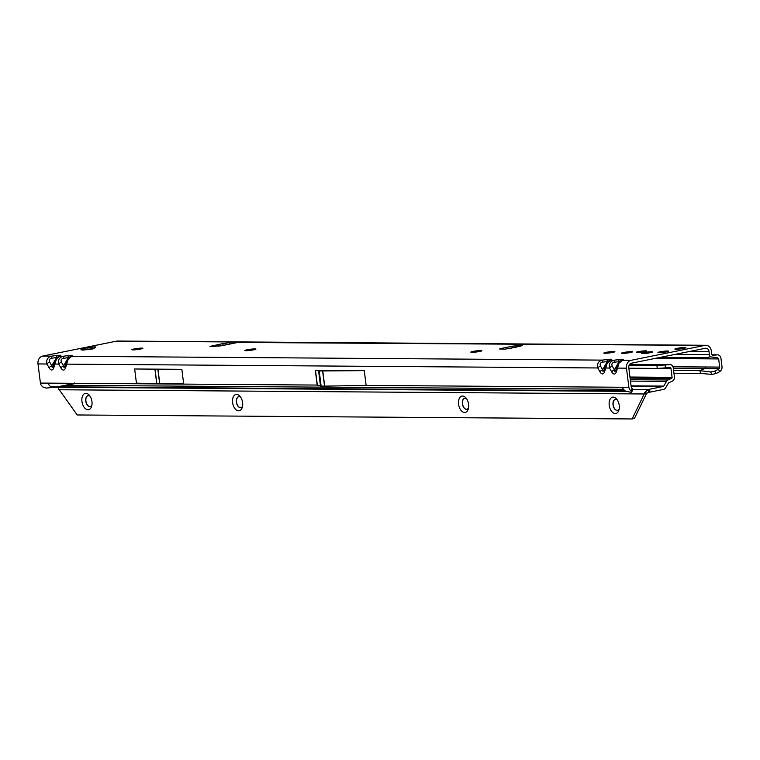 <?xml version="1.0" encoding="UTF-8"?>
<svg xmlns="http://www.w3.org/2000/svg" width="760" height="760" viewBox="0 0 760 760"><rect width="100%" height="100%" fill="white"/><g stroke="black" fill="none" stroke-linecap="round" stroke-linejoin="round"><path stroke-width="1.14" d="M131.964 349.771A5.577 0.551 172.8 0 1 134.064 349.163A5.577 0.551 172.8 0 1 142.851 348.403M244.958 350.588A5.577 0.551 172.8 0 1 247.057 349.97A5.577 0.551 172.8 0 1 255.844 349.21M470.924 352.212A5.577 0.551 172.8 0 1 473.034 351.595A5.577 0.551 172.8 0 1 481.811 350.835M603.924 353.172A5.577 0.551 172.8 0 1 606.024 352.555A5.577 0.551 172.8 0 1 614.811 351.794M621.575 353.295A5.577 0.551 172.8 0 1 623.675 352.678A5.577 0.551 172.8 0 1 632.462 351.918M674.956 349.163A5.577 0.551 172.8 0 1 677.056 348.545A5.577 0.551 172.8 0 1 685.843 347.785M140.752 349.011A5.577 0.551 172.8 0 1 134.976 349.799A5.577 0.551 172.8 0 1 131.869 349.685A5.577 0.551 172.8 0 1 134.045 348.963A5.577 0.551 172.8 0 1 139.821 348.184A5.577 0.551 172.8 0 1 142.927 348.289A5.577 0.551 172.8 0 1 140.752 349.011M253.735 349.828A5.577 0.551 172.8 0 1 247.959 350.607A5.577 0.551 172.8 0 1 244.853 350.502A5.577 0.551 172.8 0 1 247.028 349.78A5.577 0.551 172.8 0 1 252.804 349.001A5.577 0.551 172.8 0 1 255.911 349.106A5.577 0.551 172.8 0 1 253.735 349.828M479.712 351.452A5.577 0.551 172.8 0 1 473.936 352.231A5.577 0.551 172.8 0 1 470.829 352.127A5.577 0.551 172.8 0 1 473.005 351.405A5.577 0.551 172.8 0 1 478.781 350.626A5.577 0.551 172.8 0 1 481.887 350.731A5.577 0.551 172.8 0 1 479.712 351.452M612.712 352.412A5.577 0.551 172.8 0 1 606.936 353.191A5.577 0.551 172.8 0 1 603.829 353.087A5.577 0.551 172.8 0 1 606.005 352.365A5.577 0.551 172.8 0 1 611.781 351.585A5.577 0.551 172.8 0 1 614.887 351.69A5.577 0.551 172.8 0 1 612.712 352.412M650.37 352.678A5.577 0.551 172.8 0 1 644.594 353.466A5.577 0.551 172.8 0 1 641.487 353.352A5.577 0.551 172.8 0 1 643.663 352.63A5.577 0.551 172.8 0 1 649.439 351.851A5.577 0.551 172.8 0 1 652.545 351.956A5.577 0.551 172.8 0 1 650.37 352.678M683.744 348.403A5.577 0.551 172.8 0 1 677.967 349.182A5.577 0.551 172.8 0 1 674.851 349.077A5.577 0.551 172.8 0 1 677.027 348.356A5.577 0.551 172.8 0 1 682.803 347.577A5.577 0.551 172.8 0 1 685.919 347.681A5.577 0.551 172.8 0 1 683.744 348.403M630.363 352.535A5.577 0.551 172.8 0 1 624.587 353.315A5.577 0.551 172.8 0 1 621.481 353.21A5.577 0.551 172.8 0 1 623.656 352.488A5.577 0.551 172.8 0 1 629.432 351.709A5.577 0.551 172.8 0 1 632.538 351.813A5.577 0.551 172.8 0 1 630.363 352.535M644.698 351.709A5.33 0.532 172.8 0 1 639.169 352.45A5.33 0.532 172.8 0 1 636.196 352.345A5.33 0.532 172.8 0 1 638.276 351.661A5.33 0.532 172.8 0 1 643.806 350.911A5.33 0.532 172.8 0 1 646.779 351.015A5.33 0.532 172.8 0 1 644.698 351.709M666.472 351.861A5.33 0.532 172.8 0 1 660.943 352.611A5.33 0.532 172.8 0 1 657.97 352.507A5.33 0.532 172.8 0 1 660.05 351.813A5.33 0.532 172.8 0 1 665.579 351.072A5.33 0.532 172.8 0 1 668.543 351.167A5.33 0.532 172.8 0 1 666.472 351.861M520.429 346.161L505.125 349.153L499.567 348.983L501.096 348.479L512.971 346.075L522.586 345.496L519.631 346.332M66.348 362.111A3.524 1.909 17 0 0 66.091 362.548A3.524 1.909 17 0 0 66.68 364.144L68.248 359.052L72.627 355.67L72.086 355.291A3.524 2.812 90.4 0 0 70.385 356.488M54.587 362.026A3.524 1.909 17 0 0 54.321 362.463A3.524 1.909 17 0 0 54.91 364.059L56.477 358.967L59.461 356.212L63.298 356.24C59.328 357.323 57.817 359.936 58.748 364.087L60.866 367.887C62.785 370.813 64.344 370.832 65.521 367.925A3.524 1.909 -163 0 1 64.932 366.329L67.469 359.347L70.234 356.554A3.524 3.325 65.9 0 1 71.231 356.298L602.338 360.116C598.376 361.199 596.856 363.812 597.797 367.963A3.524 1.339 -29.1 0 1 600.457 365.959C599.611 363.935 600.352 362.662 602.67 362.14L607.335 361.541L609.292 360.582M70.234 356.554L71.63 355.927A3.524 3.325 65.9 0 1 71.63 355.927A3.524 3.325 65.9 0 1 72.627 355.67M65.198 365.892L63.982 367.526L63.536 365.883L68.296 357.666L70.243 356.706M631.208 392.388L624.862 390.849L621.832 387.258L628.89 387.305L626.477 368.173A6.849 5.462 -89.6 0 1 631.019 360.325L705.071 345.363A6.849 5.462 -89.6 0 1 705.973 345.277L117.505 341.041A6.849 5.462 90.4 0 0 116.603 341.126L42.55 356.088L51.528 356.155C47.566 357.238 46.046 359.851 46.977 364.002L49.096 367.802C51.015 370.737 52.573 370.747 53.761 367.84A3.524 1.909 -163 0 1 53.162 366.253L55.708 359.262L58.463 356.469A3.524 3.325 65.9 0 1 59.461 356.212L60.857 355.585L60.316 355.205A3.524 2.812 90.4 0 0 58.615 356.402M58.463 356.469L59.859 355.851A3.524 3.325 65.9 0 1 60.857 355.585M53.428 365.807L52.212 367.441L51.766 365.798L56.525 357.58L58.482 356.62M605.397 365.987A3.524 1.909 17 0 0 605.131 366.434A3.524 1.909 17 0 0 605.73 368.02L607.288 362.928L611.667 359.547L611.125 359.166A3.524 2.812 90.4 0 0 609.425 360.363M65.521 367.925L66.68 364.144L597.797 367.963L599.906 371.773C601.834 374.699 603.383 374.709 604.57 371.801A3.524 1.909 -163 0 1 603.981 370.215L606.518 363.223L609.273 360.43A3.524 3.325 65.9 0 1 610.27 360.173L614.108 360.202C610.147 361.285 608.627 363.897 609.567 368.049A3.524 1.339 -29.1 0 1 612.227 366.044C611.382 364.021 612.123 362.748 614.441 362.226L619.106 361.627L621.062 360.667M609.273 360.43L610.669 359.812A3.524 3.325 65.9 0 1 611.667 359.547M604.238 369.769L603.022 371.402L602.575 369.759L607.335 361.541L607.003 359.518L602.338 360.116L602.67 362.14M617.167 366.073A3.524 1.909 17 0 0 616.901 366.519A3.524 1.909 17 0 0 617.49 368.106L619.058 363.014L623.438 359.632L622.896 359.252A3.524 2.812 90.4 0 0 621.195 360.449M604.57 371.801L605.73 368.02L609.567 368.049L611.676 371.849C613.595 374.784 615.153 374.794 616.341 371.887A3.524 1.909 -163 0 1 615.752 370.3L618.288 363.308L621.043 360.515A3.524 3.325 65.9 0 1 622.041 360.259L631.019 360.325M621.043 360.515L622.44 359.898A3.524 3.325 65.9 0 1 623.438 359.632M616.008 369.854L614.792 371.488L614.346 369.844L619.106 361.627L618.773 359.603L614.108 360.202L614.441 362.226M213.56 346.503L213.465 345.733L214.985 346.37A3.524 2.09 78.6 0 1 215.118 346.512M230.109 344.005A3.524 2.09 -101.4 0 0 229.643 343.406L228.465 342.655L232.826 341.962L238.383 342.133L236.854 342.637L220.656 345.914L209.959 346.398L222.49 343.662L224.438 343.52L226.898 344.651M93.147 348.669L80.873 349.856L82.507 348.422L95.266 346.816A19.56 1.938 172.8 0 0 95.095 347.12A19.56 1.938 172.8 0 0 95.285 347.349L95.323 347.396A18.192 1.805 -7.2 0 1 94.772 347.89L94.572 347.976A19.56 1.938 172.8 0 0 93.147 348.669M690.089 351.358L709.014 351.49A3.914 3.125 -89.6 0 0 705.954 348.203A3.914 3.125 -89.6 0 0 705.442 348.26L631.389 363.213A3.914 3.125 -89.6 0 0 628.786 367.707L631.208 386.84A1.368 1.092 -89.6 0 0 631.569 387.657L632.519 389.737L631.75 389.652M217.55 344.916L218.614 346.247M516.914 346.921L516.268 347.139M515.1 347.32L515.841 347.159M628.396 391.381L54.663 387.248L50.559 386.726L47.481 383.125L317.176 385.063L320.511 386.061L324.539 386.127L366.13 385.415L621.832 387.258M134.653 368.99L136.439 383.163L159.657 383.705L183.635 383.505L181.839 369.331L134.653 368.99L181.839 369.331M364.268 370.642L319.219 370.965L315.315 370.291L364.268 370.642L366.13 385.415M42.55 356.088A6.849 5.462 90.4 0 0 38 363.935L40.422 383.078L47.481 383.125M705.973 345.277A6.849 5.462 -89.6 0 1 711.332 351.025L711.721 354.122A1.368 1.092 90.4 0 0 712.87 355.272L712.7 355.272M709.014 351.49L709.403 354.587A4.303 3.439 90.4 0 0 710.286 356.839L717.687 357.789L718.656 358.938L719.682 367.08A1.368 1.092 -89.6 0 1 719.292 368.362L718.399 369.265L719.758 371.668L720.765 370.633A4.303 3.439 90.4 0 0 722 366.615L720.974 358.463A4.303 3.439 -89.6 0 0 717.611 354.853L711.977 354.806L717.336 354.863L712.87 355.272M628.89 387.305A4.303 3.439 90.4 0 0 630.031 389.88L631.17 391.115L632.358 388.512M54.663 387.248L46.103 388.094L42.712 386.897L41.553 385.643A4.303 3.439 -89.6 0 1 40.422 383.078M708.178 357.713L658.141 357.808M703.617 358.122L710.286 356.839M654.864 358.473L709.241 358.863A1.368 1.092 90.4 0 0 708.481 357.77M719.682 367.08L705.565 366.985A1.368 1.092 -89.6 0 1 704.833 368.495L699.856 370.661L700.615 373.426L673.92 373.236M719.758 371.668L716.148 373.492L712.015 374.404L710.562 371.963L699.856 370.661L673.597 370.471M632.519 389.737L631.569 392.302L631.17 391.115M611.676 371.849A3.524 1.339 -29.1 0 1 614.346 369.844L612.227 366.044M599.906 371.773A3.524 1.339 -29.1 0 1 602.575 369.759L600.457 365.959M51.528 356.155L51.861 358.178L56.525 357.58L56.192 355.556L51.528 356.155M38 363.935L46.977 364.002A3.524 1.339 -29.1 0 1 49.647 361.998C48.801 359.974 49.542 358.701 51.861 358.178M49.096 367.802A3.524 1.339 -29.1 0 1 51.766 365.798L49.647 361.998M63.298 356.24L63.621 358.264L68.296 357.666L67.963 355.632L63.298 356.24M53.761 367.84L54.91 364.059L58.748 364.087A3.524 1.339 -29.1 0 1 61.418 362.073C60.572 360.059 61.303 358.786 63.621 358.264M60.866 367.887A3.524 1.339 -29.1 0 1 63.536 365.883L61.418 362.073M712.015 374.404L700.615 373.426M710.562 371.963L714.713 371.108L718.399 369.265M714.713 371.108L716.148 373.492M223.421 345.353L222.49 343.662M93.347 348.526L86.412 349.733M87.381 349.581L87.096 349.22A4.893 0.712 -96.4 0 1 87.371 347.405M86.355 349.685A4.893 4.817 -131.2 0 0 82.507 348.422M82.849 350.047A4.893 4.817 -131.2 0 0 80.873 349.856M91.951 401.574A8.312 4.931 78.6 0 1 91.627 406.315A8.312 4.931 78.6 0 1 86.421 409.345A8.312 4.931 78.6 0 1 81.947 401.498A8.312 4.931 78.6 0 1 83.913 394.07A8.312 4.931 78.6 0 1 89.404 395.314A8.312 4.931 78.6 0 1 91.951 401.574M90.117 396.283A5.577 3.306 -101.4 0 0 88.008 395.637A5.577 3.306 -101.4 0 0 85.756 401.071A5.577 3.306 -101.4 0 0 90.212 406.562A5.577 3.306 -101.4 0 0 91.903 405.147M242.601 402.658A8.312 4.931 78.6 0 1 242.278 407.398A8.312 4.931 78.6 0 1 237.072 410.428A8.312 4.931 78.6 0 1 232.598 402.581A8.312 4.931 78.6 0 1 234.564 395.152A8.312 4.931 78.6 0 1 240.055 396.397A8.312 4.931 78.6 0 1 242.601 402.658M240.768 397.375A5.577 3.306 -101.4 0 0 238.659 396.72A5.577 3.306 -101.4 0 0 236.407 402.163A5.577 3.306 -101.4 0 0 240.863 407.645A5.577 3.306 -101.4 0 0 242.554 406.229M468.578 404.282A8.312 4.931 78.6 0 1 468.255 409.022A8.312 4.931 78.6 0 1 463.039 412.053A8.312 4.931 78.6 0 1 458.574 404.206A8.312 4.931 78.6 0 1 460.541 396.777A8.312 4.931 78.6 0 1 466.032 398.022A8.312 4.931 78.6 0 1 468.578 404.282M466.744 399A5.577 3.306 -101.4 0 0 464.635 398.344A5.577 3.306 -101.4 0 0 462.384 403.788A5.577 3.306 -101.4 0 0 466.839 409.269A5.577 3.306 -101.4 0 0 468.53 407.854M619.229 405.365A8.312 4.931 78.6 0 1 618.906 410.115A8.312 4.931 78.6 0 1 613.69 413.136A8.312 4.931 78.6 0 1 609.225 405.289A8.312 4.931 78.6 0 1 611.183 397.86A8.312 4.931 78.6 0 1 616.683 399.104A8.312 4.931 78.6 0 1 619.229 405.365M617.386 400.083A5.577 3.306 -101.4 0 0 615.277 399.427A5.577 3.306 -101.4 0 0 613.035 404.871A5.577 3.306 -101.4 0 0 617.49 410.352A5.577 3.306 -101.4 0 0 619.181 408.937M90.288 406.543A5.577 3.306 78.6 0 1 85.909 401.042A5.577 3.306 78.6 0 1 88.084 395.618M240.939 407.626A5.577 3.306 78.6 0 1 236.559 402.125A5.577 3.306 78.6 0 1 238.735 396.71M466.916 409.26A5.577 3.306 78.6 0 1 462.536 403.75A5.577 3.306 78.6 0 1 464.712 398.335M617.567 410.343A5.577 3.306 78.6 0 1 613.187 404.833A5.577 3.306 78.6 0 1 615.362 399.418M631.132 386.241L663.271 386.479A0.978 0.779 90.4 0 0 663.774 386.08L666.51 381.358A3.914 3.125 -89.6 0 1 668.021 379.952L671.574 378.413A0.978 0.779 90.4 0 0 672.087 377.33L629.964 377.026M660.706 368.334L670.966 368.401L672.087 377.33M629.1 365.294L656.991 365.493L669.978 364.658A3.914 3.125 90.4 0 1 670.225 364.648A3.914 3.125 90.4 0 1 673.274 367.935L674.405 376.865A3.914 3.125 90.4 0 1 672.334 381.178L668.79 382.726A0.978 0.779 -89.6 0 0 668.41 383.078L665.674 387.799A3.914 3.125 90.4 0 1 663.632 389.376L649.952 392.141A5.871 0.58 -7.2 0 1 648.546 392.397L648.175 389.5A5.871 0.58 -7.2 0 0 649.591 389.243L649.952 392.141M74.451 383.315L58.444 386.773M74.138 383.363L74.651 382.964M663.271 386.479L649.591 389.243M632.111 418.959L644.233 393.974L646.551 393.509L634.419 418.494L632.111 418.959L77.188 414.969L58.301 388.369L58.539 386.555L76.561 383.334M670.966 368.401A0.978 0.779 90.4 0 0 670.139 367.584L657.153 368.419L656.991 365.493M628.852 368.22L657.153 368.419M646.551 393.509L646.997 393.158L644.708 392.597L648.175 389.5L632.434 389.386M58.719 389.756L644.233 393.974L644.708 392.597M646.997 393.158L648.546 392.397M68.248 359.052A3.524 1.235 -149.9 0 0 67.469 359.347M56.477 358.967A3.524 1.235 -149.9 0 0 55.708 359.262M607.288 362.928A3.524 1.235 -149.9 0 0 606.518 363.223M619.058 363.014A3.524 1.235 -149.9 0 0 618.288 363.308M116.603 341.126L232.826 341.962L233.006 343.416M228.513 342.694L224.438 343.52M60.316 355.205L56.192 355.556M72.086 355.291L67.963 355.632M611.125 359.166L607.003 359.518M622.896 359.252L618.773 359.603M705.071 345.363L237.652 342.456M50.511 386.716L624.862 390.849M315.315 370.291L317.176 385.063M616.341 371.887L617.49 368.106L626.477 368.173M675.317 354.341L709.403 354.587M709.241 358.863L718.656 358.938M705.565 366.985L672.961 366.748M673.322 368.267L719.292 368.362M315.466 370.3L317.385 385.434M318.592 370.918L320.511 386.061M319.219 370.965L321.128 386.099M322.62 370.984L324.539 386.127M322.772 370.984L324.681 386.127M154.945 369.502L156.731 383.676M155.078 369.512L156.873 383.676M157.871 369.531L159.657 383.705M158.013 369.531L159.809 383.705M518.415 345.467L518.548 346.541M512.971 346.075L513.181 347.7M501.096 348.479L501.172 349.125M668.021 379.952L630.306 379.677M630.106 378.109L671.574 378.413M666.51 381.358L630.486 381.102M663.774 386.08L631.085 385.852M66.766 385.31L622.573 389.31M629.631 364.373L669.978 364.658M665.2 365.094L665.361 368.02M520.02 346.218L516.686 346.94M515.461 347.206L509.247 348.555M632.538 389.889L631.636 392.512M95.162 347.643L95.095 347.12M92.805 348.973L82.536 350.094M670.225 364.648L629.641 364.353"/></g></svg>
